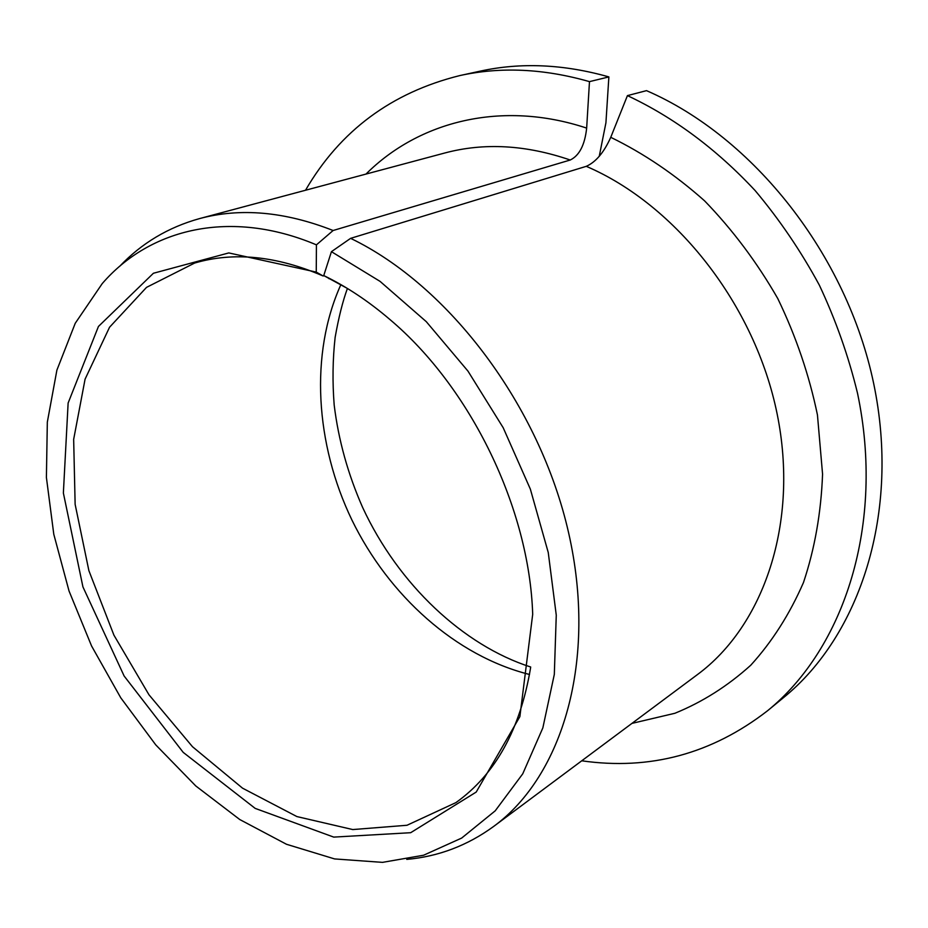 <?xml version="1.0" encoding="UTF-8"?>
<svg xmlns="http://www.w3.org/2000/svg" width="928" height="928" viewBox="0 0 928 928"><rect width="100%" height="100%" fill="white"/><g stroke="black" fill="none" stroke-linecap="round" stroke-linejoin="round"><path stroke-width="1.39" d="M599.244 156.333L605.926 122.763L608.872 76.908L589.477 81.629L586.658 128.099C584.826 144.965 579.35 155.591 570.233 160.01L333.117 230.504L316.425 244.853C230.678 208.638 149.953 228.346 102.242 283.585L75.238 323.28L56.898 370.11L47.328 422.124L46.4 477.433L53.789 534.273L69.032 590.985L91.57 645.981L120.744 697.775L155.776 744.906L195.785 785.958L239.749 819.528L286.485 844.271L334.59 858.922L382.475 862.367L423.586 855.233L461.657 838.077L495.216 810.828L522.742 773.824L542.845 727.9L554.318 674.401L556.266 615.171L548.251 552.52L530.352 489.114L503.196 427.738L467.967 371.107L426.277 321.656L380.074 281.381L331.424 251.674L323.744 275.57L346.828 288.121M324.023 275.697L323.13 275.987L316.251 272.09L316.425 244.853M323.13 275.987C276.625 255.908 233.798 251.592 194.66 263.042L146.531 287.367L109.55 327.236L85.086 379.134L73.66 439.373L75.133 504.345L88.891 570.674L113.924 635.158L148.979 694.794L192.49 746.715L242.544 788.174L296.89 816.57L352.768 829.562L406.986 825.27L455.915 802.616C495.366 774.462 520.26 729.489 530.607 667.684M316.251 272.09L228.787 252.926L153.41 273.261L98.449 326.447L68.127 403.03L63.371 493L82.928 586.89L124.132 676.013L183.187 752.364L255.188 808.392L333.732 837.102L410.675 832.706L476.215 792.06L519.877 716.625L532.695 614.313C529.378 508.602 470.856 387.73 389.992 319.58C368.544 301.217 346.469 286.543 323.744 275.57M581.752 760.798C649.844 770.565 711.753 753.907 767.456 710.825C844.41 648.394 885.045 524.123 857.518 393.252C848.54 356.236 835.815 320.206 819.354 285.163C800.922 251.128 779.532 219.611 755.172 190.611C716.404 149.037 673.821 117.38 627.432 95.619L610.752 137.321C604 152.401 595.846 162.075 586.276 166.332L350.622 238.345L331.424 251.674M589.477 81.629C543.936 68.614 500.737 66.596 459.87 75.562C391.523 92.545 340.066 130.778 305.509 190.252M608.872 76.908C563.725 64.148 520.828 62.234 480.182 71.143L459.87 75.562M767.456 710.825L783.522 697.636C860.059 635.518 900.612 512.627 873.7 383.635C846.858 254.771 753.374 136.938 646.503 90.642L627.432 95.619M333.117 230.504C284.896 211.572 240.364 207.605 199.52 218.602C168.188 227.325 141.555 243.24 119.631 266.371M406.766 859.398C438.503 856.544 467.515 845.524 493.777 826.349C562.832 775.75 597.528 660.226 568.655 533.008C539.934 405.919 449.048 285.708 350.622 238.345M329.568 278.47L328.918 278.678M340.82 284.757C309.627 353.997 315.288 443.851 351.886 519.947C388.878 595.846 455.857 656.015 529.517 674.482M570.233 160.01C525.886 144.814 484.045 142.483 444.709 153.016L199.52 218.602M493.777 826.349L697.299 674.691C763.732 625.774 799.286 522.94 777.154 413.992C755.125 305.15 676.234 204.821 586.276 166.332M586.658 128.099C501.7 99.888 418.853 121.29 365.992 174.07M631.956 723.388L674.865 713.284C702.403 702.078 727.691 686.059 750.752 665.237C772.084 641.782 789.658 614.22 803.462 582.552C814.726 548.9 821.094 512.766 822.568 474.15L817.452 414.978C809.17 374.958 795.946 336.156 777.78 298.561C757.039 262.404 732.656 229.842 704.619 200.877C675.016 174.545 643.73 153.364 610.752 137.321M347.408 288.469C342.734 301.24 338.65 317.538 335.136 337.351C332.688 359.38 332.363 381.942 334.184 405.049C338.476 440.092 347.988 474.289 362.709 507.616C398.379 584.547 463.327 645.401 530.688 667.012"/></g></svg>

